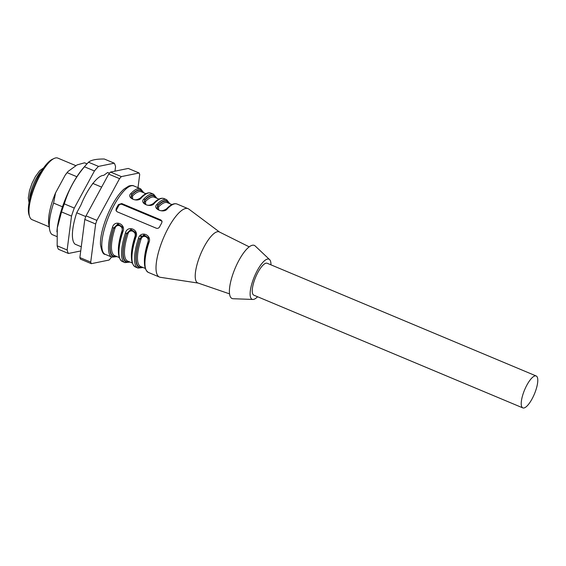 <?xml version="1.0" encoding="UTF-8"?>
<svg xmlns="http://www.w3.org/2000/svg" width="566" height="566" viewBox="0 0 566 566"><rect width="100%" height="100%" fill="white"/><g stroke="black" fill="none" stroke-linecap="round" stroke-linejoin="round"><path stroke-width="0.85" d="M88.522 162.223L98.498 166.404L114.268 163.192L104.293 159.011C96.333 158.933 91.076 160.001 88.522 162.223A51.902 15.954 112.7 0 0 86.124 164.798L83.478 167.826A46.709 14.362 112.7 0 0 57.293 227.829A46.709 14.362 112.7 0 0 56.954 231.126A46.709 14.362 112.7 0 0 56.904 231.834M81.271 246.776L75.037 244.165A39.542 12.155 -67.3 0 1 76.714 212.774L80.924 205.019A35.453 10.896 -67.3 0 1 91.841 184.912L93.468 182.797A35.453 10.896 -67.3 0 1 103.712 175.368L107.66 172.496L109.45 173.246M86.124 164.798A51.902 15.954 112.7 0 0 84.454 166.786C75.045 177.957 68.33 190.325 64.312 203.887A51.902 15.954 112.7 0 0 61.538 211.925L57.279 228.006L57.159 245.814A51.902 15.954 112.7 0 0 58.454 249.288L68.429 253.469A51.902 15.954 -67.3 0 1 67.142 249.995L71.514 216.106A51.902 15.954 -67.3 0 1 74.288 208.069L94.437 170.967A51.902 15.954 -67.3 0 1 98.498 166.404M80.733 250.964L68.429 253.469M57.159 245.814L67.142 249.995M61.538 211.925L71.514 216.106M64.312 203.887L74.288 208.069M84.454 166.786L94.437 170.967M114.268 163.192A51.902 15.954 -67.3 0 1 115.563 166.666L114.983 171.151M85.784 216.58L76.714 212.774M86.987 163.836L84.539 162.81L77.075 164.897L68.047 171.448A35 10.761 112.7 0 0 65.168 175.198L68.047 171.448M62.479 206.809L53.593 203.088L55.546 192.921A35 10.761 112.7 0 0 48.796 224.504L49.553 229.244A39.542 12.155 112.7 0 0 51.916 234.473L56.734 236.496M55.546 192.921L65.168 175.198M53.593 203.088A39.542 12.155 112.7 0 0 49.553 229.244M75.957 165.704L57.824 158.105A33.366 10.259 112.7 0 0 54.081 158.473L52.369 159.279A31.88 9.799 112.7 0 0 34.59 184.544A31.88 9.799 112.7 0 0 29.05 214.939L29.673 216.721A33.366 10.259 112.7 0 0 32.036 219.65L49.171 226.832M54.081 158.473A33.366 10.259 112.7 0 0 35.474 184.912A33.366 10.259 112.7 0 0 29.673 216.721M101.639 187.12L92.683 183.363M76.863 176.734L67.368 172.757M526.932 385.007A17.298 5.32 112.7 0 0 522.814 407.895A17.298 5.32 112.7 0 0 534.41 393.993A17.298 5.32 112.7 0 0 536.193 375.98A17.298 5.32 112.7 0 0 526.932 385.007M536.193 375.98L267.223 263.275A17.298 5.32 112.7 0 0 257.962 272.296A17.298 5.32 112.7 0 0 252.655 293.747A17.298 5.32 112.7 0 0 253.851 295.183L522.814 407.895M257.587 296.754A21.749 6.686 -67.3 0 1 252.896 299.449A21.749 6.686 -67.3 0 1 250.625 297.483A21.749 6.686 -67.3 0 1 256.32 272.402A21.749 6.686 -67.3 0 1 269.6 259.603A21.749 6.686 -67.3 0 1 270.958 264.838M157.291 208.621L157.773 205.791A0.99 0.743 -135.8 0 0 158.515 206.944L158.685 209.901M144.28 203.166L144.762 200.336A0.99 0.743 -135.8 0 0 145.497 201.489L145.667 204.446M131.262 197.711L131.744 194.881A0.99 0.743 -135.8 0 0 132.486 196.034L132.656 198.999M122.284 231.402L121.909 231.204C123.912 226.018 116.532 222.954 114.969 228.296L113.724 228.063L118.322 224.546L122.525 227.978M135.295 236.85L134.92 236.659C136.922 231.466 129.543 228.409 127.98 233.751L126.742 233.517L131.34 230.001L135.543 233.433M148.313 242.305L147.938 242.114C149.94 236.921 142.561 233.864 140.998 239.206L139.752 238.972L144.351 235.449L148.554 238.887M252.896 299.449L233.072 298.728A28.795 8.851 -67.3 0 1 230.065 296.117A28.795 8.851 -67.3 0 1 237.6 262.914A28.795 8.851 -67.3 0 1 255.181 245.969L269.6 259.603M140.283 235.449L141.486 235.951M157.03 208.111C159.138 211.302 162.3 211.557 166.517 208.868A0.99 0.736 43.8 0 1 167.352 208.762C164.119 213.856 151.943 208.833 156.945 204.404A0.99 0.736 43.8 0 1 157.688 205.55L157.115 208.111M157.164 208.253L158.091 209.498M144.012 202.656C146.12 205.854 149.29 206.102 153.499 203.413A0.99 0.736 43.8 0 1 154.341 203.307C151.108 208.401 138.925 203.378 143.927 198.949A0.99 0.736 43.8 0 1 144.67 200.095L144.097 202.656M144.153 202.798L145.073 204.043M143.417 192.631A36.083 11.094 112.7 0 0 131.659 194.64L131.086 197.201M131.135 197.343L132.062 198.595M122.256 226.966L122.242 231.522L122.815 231.954A37.073 11.398 112.7 0 0 119.794 258.436A37.073 11.398 112.7 0 0 122.355 261.52C117.127 258.025 117.084 248.028 122.242 231.522L122.185 227.001M122.093 226.775L117.87 223.995L113.724 228.063A35.587 10.938 -67.3 0 0 116.129 256.228M135.253 236.977L135.826 237.402A37.073 11.398 112.7 0 0 132.805 263.89A37.073 11.398 112.7 0 0 135.373 266.975C130.138 263.48 130.102 253.483 135.26 236.977L135.196 232.456M135.111 232.23L130.88 229.449L126.742 233.517A35.587 10.938 -67.3 0 0 129.14 261.683M148.122 237.685L143.898 234.897L139.668 238.739L138.429 238.498C140.41 230.037 152.579 235.031 148.844 242.856L148.271 242.432L148.214 237.911M229.534 293.867L197.944 283.007A27.677 8.511 -67.3 0 1 195.864 280.644A27.677 8.511 -67.3 0 1 202.543 249.882A27.677 8.511 -67.3 0 1 219.332 231.954L249.238 246.861M162.081 221.547A2.469 2.236 -20.4 0 0 161.119 220.768L122.072 204.411A2.469 2.236 -20.4 0 0 118.775 205.578L116.525 209.724A2.469 2.236 -20.4 0 0 116.271 211.033M139.781 235.958L140.948 236.454M142.873 192.405A35.587 10.938 -67.3 0 0 131.744 194.881L131.659 194.64A0.99 0.736 -136.2 0 0 130.916 193.494A37.073 11.398 -67.3 0 1 140.601 188.775L133.873 185.952A37.073 11.398 112.7 0 0 111.431 210.396A37.073 11.398 112.7 0 0 102.658 251.262A37.073 11.398 112.7 0 0 105.219 254.339L111.941 257.155A37.073 11.398 -67.3 0 1 109.379 254.077A37.073 11.398 -67.3 0 1 112.401 227.589C114.382 219.127 126.551 224.122 122.815 231.954M131.001 197.201C133.109 200.399 136.272 200.647 140.488 197.959C144.556 193.685 148.066 192.072 151.009 193.133A37.073 11.398 112.7 0 0 141.323 197.859A0.99 0.736 -136.2 0 0 140.495 197.951M141.323 197.859C138.09 202.953 125.914 197.923 130.916 193.494M112.401 227.589L113.639 227.829A36.083 11.094 112.7 0 0 116.667 256.455M130.067 262.072L124.959 262.61A37.073 11.398 -67.3 0 1 122.398 259.532A37.073 11.398 -67.3 0 1 125.419 233.043L126.657 233.284A36.083 11.094 112.7 0 0 129.685 261.909M125.419 233.043C127.4 224.582 139.569 229.577 135.826 237.402M198.171 283.085L160.298 277.298A37.073 11.398 -67.3 0 1 159.449 277.064A37.073 11.398 -67.3 0 1 156.881 273.979A37.073 11.398 -67.3 0 1 165.661 233.121A37.073 11.398 -67.3 0 1 188.103 208.677A37.073 11.398 -67.3 0 1 188.867 209.116L219.551 232.06M117.254 211.847L156.294 228.211C157.673 228.622 158.756 228.204 159.555 226.945A37.073 11.398 -67.3 0 1 161.805 222.799L161.975 221.094L160.801 219.912L121.754 203.555L118.421 204.616A37.073 11.398 112.7 0 0 116.171 208.769L116.044 210.594L117.254 211.847M137.998 187.686L139.696 174.547A53.14 16.336 112.7 0 0 139.116 172.991L121.372 176.599A53.14 16.336 112.7 0 0 119.553 178.644L96.892 220.386A53.14 16.336 112.7 0 0 95.647 223.987L90.723 262.115A53.14 16.336 112.7 0 0 91.303 263.671L109.047 260.056A53.14 16.336 112.7 0 0 110.865 258.011L111.445 256.95M121.372 176.599L110.533 172.057L128.27 168.442L139.116 172.991M110.533 172.057A53.14 16.336 112.7 0 0 108.707 174.102L119.553 178.644M96.892 220.386L86.046 215.844L108.707 174.102M86.046 215.844A53.14 16.336 112.7 0 0 84.801 219.445L95.647 223.987M90.723 262.115L79.877 257.572L84.801 219.445M79.877 257.572A53.14 16.336 112.7 0 0 80.457 259.129L91.303 263.671M42.117 170.111A20.27 6.233 112.7 0 0 29.581 200.039M165.916 209.385A34.604 10.634 -67.3 0 1 167.005 208.366M171.93 204.581L167.409 202.685A34.604 10.634 112.7 0 0 158.515 206.944M152.898 203.93A34.604 10.634 -67.3 0 1 153.987 202.911M158.919 199.126L154.398 197.23A34.604 10.634 112.7 0 0 145.497 201.489M145.901 193.678L141.38 191.782A34.604 10.634 112.7 0 0 132.486 196.034M139.887 198.482A34.604 10.634 -67.3 0 1 140.976 197.463M114.969 228.296A34.604 10.634 112.7 0 0 114.636 255.606L119.157 257.502M118.4 251.332A34.604 10.634 -67.3 0 1 121.909 231.204M127.98 233.751A34.604 10.634 112.7 0 0 127.647 261.06L132.175 262.957M131.411 256.787A34.604 10.634 -67.3 0 1 134.92 236.659M140.998 239.206A34.604 10.634 112.7 0 0 140.665 266.515L145.186 268.404M144.429 262.242A34.604 10.634 -67.3 0 1 147.938 242.114M169.446 203.541A36.083 11.094 112.7 0 0 157.688 205.55L157.773 205.791A35.587 10.938 -67.3 0 1 168.901 203.314M156.428 198.086A36.083 11.094 112.7 0 0 144.67 200.095L144.762 200.336A35.587 10.938 -67.3 0 1 155.891 197.859M142.158 267.138A35.587 10.938 -67.3 0 1 139.752 238.972L139.668 238.739A36.083 11.094 112.7 0 0 142.696 267.364M166.517 208.868C170.585 204.588 174.095 202.982 177.038 204.043A37.073 11.398 112.7 0 0 167.352 208.762M156.945 204.404A37.073 11.398 -67.3 0 1 166.63 199.678L164.027 198.588A37.073 11.398 112.7 0 0 154.341 203.307M143.927 198.949A37.073 11.398 -67.3 0 1 153.612 194.23L151.009 193.133M143.078 267.527L137.97 268.065A37.073 11.398 -67.3 0 1 135.408 264.98A37.073 11.398 -67.3 0 1 138.429 238.498M148.844 242.856A37.073 11.398 112.7 0 0 145.823 269.345A37.073 11.398 112.7 0 0 148.384 272.43C143.156 268.935 143.113 258.938 148.271 242.432L148.285 237.876M160.801 219.912L161.119 220.768M121.754 203.555L122.072 204.411M118.421 204.616L118.775 205.578M116.171 208.769L116.525 209.724M56.954 231.126L56.925 231.487M29.043 202.734L28.3 197.909L29.482 190.685L31.972 183.441L35.333 176.691L39.662 170.734L43.667 167.833M93.885 201.397L99.949 190.24M169.828 203.696L166.63 199.678M153.499 203.413C157.574 199.133 161.084 197.527 164.027 198.588M156.81 198.249L153.612 194.23M143.799 192.794L140.601 188.775M117.049 256.617L111.941 257.155M135.267 232.421C135.684 232.569 135.684 234.083 135.26 236.977M188.103 208.677L177.038 204.043M159.449 277.064L148.384 272.43M137.97 268.065L135.373 266.975M124.959 262.61L122.355 261.52M133.873 185.952C133.017 185.344 131.34 185.365 128.843 186.023L123.982 189.115C120.424 192.299 116.886 196.947 113.356 203.081C104.293 219.077 99.75 236.892 100.529 244.986C101.731 251.516 103.295 254.636 105.219 254.339"/></g></svg>
